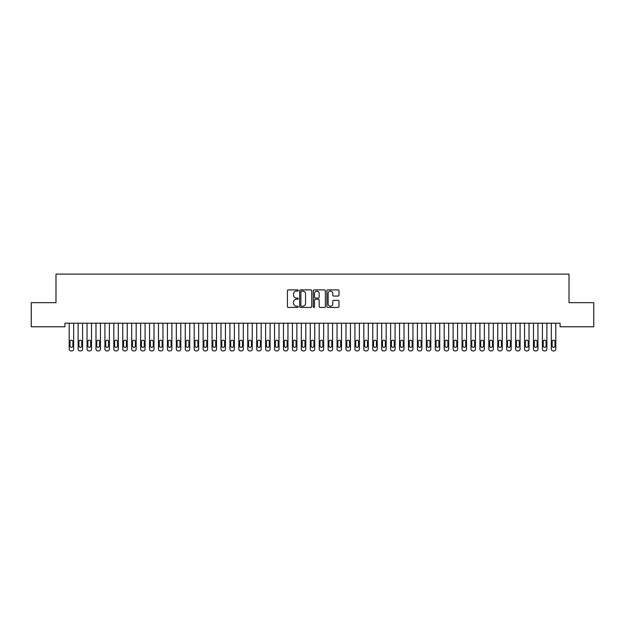 <?xml version="1.0" encoding="UTF-8"?>
<svg xmlns="http://www.w3.org/2000/svg" width="625" height="625" viewBox="0 0 625 625"><rect width="100%" height="100%" fill="white"/><g stroke="black" fill="none" stroke-linecap="round" stroke-linejoin="round"><path stroke-width="0.94" d="M298.211 290.5A0.617 0.617 0 0 0 297.602 289.891L288.289 289.891A0.875 0.875 0 0 0 287.414 290.766L287.414 306.539A0.875 0.875 0 0 0 288.289 307.414L297.602 307.414A0.617 0.617 0 0 0 298.211 306.805A0.617 0.617 0 0 0 297.602 306.188L296.398 306.188A2.805 2.805 0 0 1 293.594 303.383L293.594 302.07A2.805 2.805 0 0 1 296.398 299.266L297.602 299.266A0.617 0.617 0 0 0 298.211 298.648A0.617 0.617 0 0 0 297.602 298.039L296.398 298.039A2.805 2.805 0 0 1 293.594 295.234L293.594 293.922A2.805 2.805 0 0 1 296.398 291.117L297.602 291.117A0.617 0.617 0 0 0 298.211 290.5M338.109 296.07A0.875 0.875 0 0 0 338.992 295.188L338.992 290.766A0.875 0.875 0 0 0 338.109 289.891L327.773 289.891A0.875 0.875 0 0 0 326.898 290.766L326.898 306.539A0.875 0.875 0 0 0 327.773 307.414L338.109 307.414A0.875 0.875 0 0 0 338.992 306.539L338.992 301.195A0.875 0.875 0 0 0 338.109 300.32L333.688 300.32A0.875 0.875 0 0 0 332.812 301.195L332.812 303.844A2.344 2.344 0 0 1 330.469 306.188A2.344 2.344 0 0 1 328.125 303.844L328.125 293.461A2.344 2.344 0 0 1 330.469 291.117A2.344 2.344 0 0 1 332.812 293.461L332.812 295.188A0.875 0.875 0 0 0 333.688 296.07L338.109 296.07M560.086 323.203L64.914 323.203L64.914 326.773L31.25 326.773L31.25 302.672L55.984 302.672L55.984 274.102L569.016 274.102L569.016 302.672L593.75 302.672L593.75 326.773L560.086 326.773L560.086 323.203M311.734 290.766A0.875 0.875 0 0 0 310.859 289.891L300.516 289.891A0.875 0.875 0 0 0 299.641 290.766L299.641 306.539A0.875 0.875 0 0 0 300.516 307.414L310.859 307.414A0.875 0.875 0 0 0 311.734 306.539L311.734 290.766M314.141 289.891L324.484 289.891A0.875 0.875 0 0 1 325.359 290.766L325.359 306.539A0.875 0.875 0 0 1 324.484 307.414L320.062 307.414A0.875 0.875 0 0 1 319.18 306.539L319.18 300.141A0.875 0.875 0 0 0 318.305 299.266L315.367 299.266A0.875 0.875 0 0 0 314.492 300.141L314.492 306.805A0.617 0.617 0 0 1 313.883 307.414A0.617 0.617 0 0 1 313.266 306.805L313.266 290.766A0.875 0.875 0 0 1 314.141 289.891M301.477 291.117A0.617 0.617 0 0 0 300.867 291.727L300.867 305.578A0.617 0.617 0 0 0 301.477 306.188L302.75 306.188A2.805 2.805 0 0 0 305.555 303.383L305.555 293.922A2.805 2.805 0 0 0 302.75 291.117L301.477 291.117M319.18 293.5A2.344 2.344 0 0 0 316.836 291.156A2.344 2.344 0 0 0 314.492 293.5L314.492 297.164A0.875 0.875 0 0 0 315.367 298.039L318.305 298.039A0.875 0.875 0 0 0 319.18 297.164L319.18 293.5M73.664 323.203L73.664 349.117A1.789 1.789 0.5 0 1 71.875 350.898L70.984 350.898A1.789 1.789 0.5 0 1 69.195 349.117L69.195 323.203M72.859 345.898L72.859 341.617A1.43 1.43 0.5 0 0 71.43 340.188A1.43 1.43 0.5 0 0 70 341.617L70 345.898A1.43 1.43 0.5 0 0 71.43 347.328A1.43 1.43 0.5 0 0 72.859 345.898M82.586 323.203L82.586 349.117A1.789 1.789 0.5 0 1 80.805 350.898L79.914 350.898A1.789 1.789 0.5 0 1 78.125 349.117L78.125 323.203M81.789 345.898L81.789 341.617A1.43 1.43 0.5 0 0 80.359 340.188A1.43 1.43 0.5 0 0 78.93 341.617L78.93 345.898A1.43 1.43 0.5 0 0 80.359 347.328A1.43 1.43 0.5 0 0 81.789 345.898M91.516 323.203L91.516 349.117A1.789 1.789 0.5 0 1 89.734 350.898L88.836 350.898A1.789 1.789 0.5 0 1 87.055 349.117L87.055 323.203M90.711 345.898L90.711 341.617A1.43 1.43 0.5 0 0 89.289 340.188A1.43 1.43 0.5 0 0 87.859 341.617L87.859 345.898A1.43 1.43 0.5 0 0 89.289 347.328A1.43 1.43 0.5 0 0 90.711 345.898M100.445 323.203L100.445 349.117A1.789 1.789 0.5 0 1 98.664 350.898L97.766 350.898A1.789 1.789 0.5 0 1 95.984 349.117L95.984 323.203M99.641 345.898L99.641 341.617A1.43 1.43 0.5 0 0 98.211 340.188A1.43 1.43 0.5 0 0 96.789 341.617L96.789 345.898A1.43 1.43 0.5 0 0 98.211 347.328A1.43 1.43 0.5 0 0 99.641 345.898M109.375 323.203L109.375 349.117A1.789 1.789 0.5 0 1 107.586 350.898L106.695 350.898A1.789 1.789 0.5 0 1 104.914 349.117L104.914 323.203M108.57 345.898L108.57 341.617A1.43 1.43 0.5 0 0 107.141 340.188A1.43 1.43 0.5 0 0 105.711 341.617L105.711 345.898A1.43 1.43 0.5 0 0 107.141 347.328A1.43 1.43 0.5 0 0 108.57 345.898M118.305 323.203L118.305 349.117A1.789 1.789 0.5 0 1 116.516 350.898L115.625 350.898A1.789 1.789 0.5 0 1 113.836 349.117L113.836 323.203M117.5 345.898L117.5 341.617A1.43 1.43 0.5 0 0 116.07 340.188A1.43 1.43 0.5 0 0 114.641 341.617L114.641 345.898A1.43 1.43 0.5 0 0 116.07 347.328A1.43 1.43 0.5 0 0 117.5 345.898M127.234 323.203L127.234 349.117A1.789 1.789 0.5 0 1 125.445 350.898L124.555 350.898A1.789 1.789 0.5 0 1 122.766 349.117L122.766 323.203M126.43 345.898L126.43 341.617A1.43 1.43 0.5 0 0 125 340.188A1.43 1.43 0.5 0 0 123.57 341.617L123.57 345.898A1.43 1.43 0.5 0 0 125 347.328A1.43 1.43 0.5 0 0 126.43 345.898M136.164 323.203L136.164 349.117A1.789 1.789 0.5 0 1 134.375 350.898L133.484 350.898A1.789 1.789 0.5 0 1 131.695 349.117L131.695 323.203M135.359 345.898L135.359 341.617A1.43 1.43 0.5 0 0 133.93 340.188A1.43 1.43 0.5 0 0 132.5 341.617L132.5 345.898A1.43 1.43 0.5 0 0 133.93 347.328A1.43 1.43 0.5 0 0 135.359 345.898M145.086 323.203L145.086 349.117A1.789 1.789 0.5 0 1 143.305 350.898L142.414 350.898A1.789 1.789 0.5 0 1 140.625 349.117L140.625 323.203M144.289 345.898L144.289 341.617A1.43 1.43 0.5 0 0 142.859 340.188A1.43 1.43 0.5 0 0 141.43 341.617L141.43 345.898A1.43 1.43 0.5 0 0 142.859 347.328A1.43 1.43 0.5 0 0 144.289 345.898M154.016 323.203L154.016 349.117A1.789 1.789 0.5 0 1 152.234 350.898L151.336 350.898A1.789 1.789 0.5 0 1 149.555 349.117L149.555 323.203M153.211 345.898L153.211 341.617A1.43 1.43 0.5 0 0 151.789 340.188A1.43 1.43 0.5 0 0 150.359 341.617L150.359 345.898A1.43 1.43 0.5 0 0 151.789 347.328A1.43 1.43 0.5 0 0 153.211 345.898M162.945 323.203L162.945 349.117A1.789 1.789 0.5 0 1 161.164 350.898L160.266 350.898A1.789 1.789 0.5 0 1 158.484 349.117L158.484 323.203M162.141 345.898L162.141 341.617A1.43 1.43 0.5 0 0 160.711 340.188A1.43 1.43 0.5 0 0 159.289 341.617L159.289 345.898A1.43 1.43 0.5 0 0 160.711 347.328A1.43 1.43 0.5 0 0 162.141 345.898M171.875 323.203L171.875 349.117A1.789 1.789 0.5 0 1 170.086 350.898L169.195 350.898A1.789 1.789 0.5 0 1 167.414 349.117L167.414 323.203M171.07 345.898L171.07 341.617A1.43 1.43 0.5 0 0 169.641 340.188A1.43 1.43 0.5 0 0 168.211 341.617L168.211 345.898A1.43 1.43 0.5 0 0 169.641 347.328A1.43 1.43 0.5 0 0 171.07 345.898M180.805 323.203L180.805 349.117A1.789 1.789 0.5 0 1 179.016 350.898L178.125 350.898A1.789 1.789 0.5 0 1 176.336 349.117L176.336 323.203M180 345.898L180 341.617A1.43 1.43 0.5 0 0 178.57 340.188A1.43 1.43 0.5 0 0 177.141 341.617L177.141 345.898A1.43 1.43 0.5 0 0 178.57 347.328A1.43 1.43 0.5 0 0 180 345.898M189.734 323.203L189.734 349.117A1.789 1.789 0.5 0 1 187.945 350.898L187.055 350.898A1.789 1.789 0.5 0 1 185.266 349.117L185.266 323.203M188.93 345.898L188.93 341.617A1.43 1.43 0.5 0 0 187.5 340.188A1.43 1.43 0.5 0 0 186.07 341.617L186.07 345.898A1.43 1.43 0.5 0 0 187.5 347.328A1.43 1.43 0.5 0 0 188.93 345.898M198.664 323.203L198.664 349.117A1.789 1.789 0.5 0 1 196.875 350.898L195.984 350.898A1.789 1.789 0.5 0 1 194.195 349.117L194.195 323.203M197.859 345.898L197.859 341.617A1.43 1.43 0.5 0 0 196.43 340.188A1.43 1.43 0.5 0 0 195 341.617L195 345.898A1.43 1.43 0.5 0 0 196.43 347.328A1.43 1.43 0.5 0 0 197.859 345.898M207.586 323.203L207.586 349.117A1.789 1.789 0.5 0 1 205.805 350.898L204.914 350.898A1.789 1.789 0.5 0 1 203.125 349.117L203.125 323.203M206.789 345.898L206.789 341.617A1.43 1.43 0.5 0 0 205.359 340.188A1.43 1.43 0.5 0 0 203.93 341.617L203.93 345.898A1.43 1.43 0.5 0 0 205.359 347.328A1.43 1.43 0.5 0 0 206.789 345.898M216.516 323.203L216.516 349.117A1.789 1.789 0.5 0 1 214.734 350.898L213.836 350.898A1.789 1.789 0.5 0 1 212.055 349.117L212.055 323.203M215.711 345.898L215.711 341.617A1.43 1.43 0.5 0 0 214.289 340.188A1.43 1.43 0.5 0 0 212.859 341.617L212.859 345.898A1.43 1.43 0.5 0 0 214.289 347.328A1.43 1.43 0.5 0 0 215.711 345.898M225.445 323.203L225.445 349.117A1.789 1.789 0.5 0 1 223.664 350.898L222.766 350.898A1.789 1.789 0.5 0 1 220.984 349.117L220.984 323.203M224.641 345.898L224.641 341.617A1.43 1.43 0.5 0 0 223.211 340.188A1.43 1.43 0.5 0 0 221.789 341.617L221.789 345.898A1.43 1.43 0.5 0 0 223.211 347.328A1.43 1.43 0.5 0 0 224.641 345.898M234.375 323.203L234.375 349.117A1.789 1.789 0.5 0 1 232.586 350.898L231.695 350.898A1.789 1.789 0.5 0 1 229.914 349.117L229.914 323.203M233.57 345.898L233.57 341.617A1.43 1.43 0.5 0 0 232.141 340.188A1.43 1.43 0.5 0 0 230.711 341.617L230.711 345.898A1.43 1.43 0.5 0 0 232.141 347.328A1.43 1.43 0.5 0 0 233.57 345.898M243.305 323.203L243.305 349.117A1.789 1.789 0.5 0 1 241.516 350.898L240.625 350.898A1.789 1.789 0.5 0 1 238.836 349.117L238.836 323.203M242.5 345.898L242.5 341.617A1.43 1.43 0.5 0 0 241.07 340.188A1.43 1.43 0.5 0 0 239.641 341.617L239.641 345.898A1.43 1.43 0.5 0 0 241.07 347.328A1.43 1.43 0.5 0 0 242.5 345.898M252.234 323.203L252.234 349.117A1.789 1.789 0.5 0 1 250.445 350.898L249.555 350.898A1.789 1.789 0.5 0 1 247.766 349.117L247.766 323.203M251.43 345.898L251.43 341.617A1.43 1.43 0.5 0 0 250 340.188A1.43 1.43 0.5 0 0 248.57 341.617L248.57 345.898A1.43 1.43 0.5 0 0 250 347.328A1.43 1.43 0.5 0 0 251.43 345.898M261.164 323.203L261.164 349.117A1.789 1.789 0.5 0 1 259.375 350.898L258.484 350.898A1.789 1.789 0.5 0 1 256.695 349.117L256.695 323.203M260.359 345.898L260.359 341.617A1.43 1.43 0.5 0 0 258.93 340.188A1.43 1.43 0.5 0 0 257.5 341.617L257.5 345.898A1.43 1.43 0.5 0 0 258.93 347.328A1.43 1.43 0.5 0 0 260.359 345.898M270.086 323.203L270.086 349.117A1.789 1.789 0.5 0 1 268.305 350.898L267.414 350.898A1.789 1.789 0.5 0 1 265.625 349.117L265.625 323.203M269.289 345.898L269.289 341.617A1.43 1.43 0.5 0 0 267.859 340.188A1.43 1.43 0.5 0 0 266.43 341.617L266.43 345.898A1.43 1.43 0.5 0 0 267.859 347.328A1.43 1.43 0.5 0 0 269.289 345.898M279.016 323.203L279.016 349.117A1.789 1.789 0.5 0 1 277.234 350.898L276.336 350.898A1.789 1.789 0.5 0 1 274.555 349.117L274.555 323.203M278.211 345.898L278.211 341.617A1.43 1.43 0.5 0 0 276.789 340.188A1.43 1.43 0.5 0 0 275.359 341.617L275.359 345.898A1.43 1.43 0.5 0 0 276.789 347.328A1.43 1.43 0.5 0 0 278.211 345.898M287.945 323.203L287.945 349.117A1.789 1.789 0.5 0 1 286.164 350.898L285.266 350.898A1.789 1.789 0.5 0 1 283.484 349.117L283.484 323.203M287.141 345.898L287.141 341.617A1.43 1.43 0.5 0 0 285.711 340.188A1.43 1.43 0.5 0 0 284.289 341.617L284.289 345.898A1.43 1.43 0.5 0 0 285.711 347.328A1.43 1.43 0.5 0 0 287.141 345.898M296.875 323.203L296.875 349.117A1.789 1.789 0.5 0 1 295.086 350.898L294.195 350.898A1.789 1.789 0.5 0 1 292.414 349.117L292.414 323.203M296.07 345.898L296.07 341.617A1.43 1.43 0.5 0 0 294.641 340.188A1.43 1.43 0.5 0 0 293.211 341.617L293.211 345.898A1.43 1.43 0.5 0 0 294.641 347.328A1.43 1.43 0.5 0 0 296.07 345.898M305.805 323.203L305.805 349.117A1.789 1.789 0.5 0 1 304.016 350.898L303.125 350.898A1.789 1.789 0.5 0 1 301.336 349.117L301.336 323.203M305 345.898L305 341.617A1.43 1.43 0.5 0 0 303.57 340.188A1.43 1.43 0.5 0 0 302.141 341.617L302.141 345.898A1.43 1.43 0.5 0 0 303.57 347.328A1.43 1.43 0.5 0 0 305 345.898M314.734 323.203L314.734 349.117A1.789 1.789 0.5 0 1 312.945 350.898L312.055 350.898A1.789 1.789 0.5 0 1 310.266 349.117L310.266 323.203M313.93 345.898L313.93 341.617A1.43 1.43 0.5 0 0 312.5 340.188A1.43 1.43 0.5 0 0 311.07 341.617L311.07 345.898A1.43 1.43 0.5 0 0 312.5 347.328A1.43 1.43 0.5 0 0 313.93 345.898M323.664 323.203L323.664 349.117A1.789 1.789 0.5 0 1 321.875 350.898L320.984 350.898A1.789 1.789 0.5 0 1 319.195 349.117L319.195 323.203M322.859 345.898L322.859 341.617A1.43 1.43 0.5 0 0 321.43 340.188A1.43 1.43 0.5 0 0 320 341.617L320 345.898A1.43 1.43 0.5 0 0 321.43 347.328A1.43 1.43 0.5 0 0 322.859 345.898M332.586 323.203L332.586 349.117A1.789 1.789 0.5 0 1 330.805 350.898L329.914 350.898A1.789 1.789 0.5 0 1 328.125 349.117L328.125 323.203M331.789 345.898L331.789 341.617A1.43 1.43 0.5 0 0 330.359 340.188A1.43 1.43 0.5 0 0 328.93 341.617L328.93 345.898A1.43 1.43 0.5 0 0 330.359 347.328A1.43 1.43 0.5 0 0 331.789 345.898M341.516 323.203L341.516 349.117A1.789 1.789 0.5 0 1 339.734 350.898L338.836 350.898A1.789 1.789 0.5 0 1 337.055 349.117L337.055 323.203M340.711 345.898L340.711 341.617A1.43 1.43 0.5 0 0 339.289 340.188A1.43 1.43 0.5 0 0 337.859 341.617L337.859 345.898A1.43 1.43 0.5 0 0 339.289 347.328A1.43 1.43 0.5 0 0 340.711 345.898M350.445 323.203L350.445 349.117A1.789 1.789 0.5 0 1 348.664 350.898L347.766 350.898A1.789 1.789 0.5 0 1 345.984 349.117L345.984 323.203M349.641 345.898L349.641 341.617A1.43 1.43 0.5 0 0 348.211 340.188A1.43 1.43 0.5 0 0 346.789 341.617L346.789 345.898A1.43 1.43 0.5 0 0 348.211 347.328A1.43 1.43 0.5 0 0 349.641 345.898M359.375 323.203L359.375 349.117A1.789 1.789 0.5 0 1 357.586 350.898L356.695 350.898A1.789 1.789 0.5 0 1 354.914 349.117L354.914 323.203M358.57 345.898L358.57 341.617A1.43 1.43 0.5 0 0 357.141 340.188A1.43 1.43 0.5 0 0 355.711 341.617L355.711 345.898A1.43 1.43 0.5 0 0 357.141 347.328A1.43 1.43 0.5 0 0 358.57 345.898M368.305 323.203L368.305 349.117A1.789 1.789 0.5 0 1 366.516 350.898L365.625 350.898A1.789 1.789 0.5 0 1 363.836 349.117L363.836 323.203M367.5 345.898L367.5 341.617A1.43 1.43 0.5 0 0 366.07 340.188A1.43 1.43 0.5 0 0 364.641 341.617L364.641 345.898A1.43 1.43 0.5 0 0 366.07 347.328A1.43 1.43 0.5 0 0 367.5 345.898M377.234 323.203L377.234 349.117A1.789 1.789 0.5 0 1 375.445 350.898L374.555 350.898A1.789 1.789 0.5 0 1 372.766 349.117L372.766 323.203M376.43 345.898L376.43 341.617A1.43 1.43 0.5 0 0 375 340.188A1.43 1.43 0.5 0 0 373.57 341.617L373.57 345.898A1.43 1.43 0.5 0 0 375 347.328A1.43 1.43 0.5 0 0 376.43 345.898M386.164 323.203L386.164 349.117A1.789 1.789 0.5 0 1 384.375 350.898L383.484 350.898A1.789 1.789 0.5 0 1 381.695 349.117L381.695 323.203M385.359 345.898L385.359 341.617A1.43 1.43 0.5 0 0 383.93 340.188A1.43 1.43 0.5 0 0 382.5 341.617L382.5 345.898A1.43 1.43 0.5 0 0 383.93 347.328A1.43 1.43 0.5 0 0 385.359 345.898M395.086 323.203L395.086 349.117A1.789 1.789 0.5 0 1 393.305 350.898L392.414 350.898A1.789 1.789 0.5 0 1 390.625 349.117L390.625 323.203M394.289 345.898L394.289 341.617A1.43 1.43 0.5 0 0 392.859 340.188A1.43 1.43 0.5 0 0 391.43 341.617L391.43 345.898A1.43 1.43 0.5 0 0 392.859 347.328A1.43 1.43 0.5 0 0 394.289 345.898M404.016 323.203L404.016 349.117A1.789 1.789 0.5 0 1 402.234 350.898L401.336 350.898A1.789 1.789 0.5 0 1 399.555 349.117L399.555 323.203M403.211 345.898L403.211 341.617A1.43 1.43 0.5 0 0 401.789 340.188A1.43 1.43 0.5 0 0 400.359 341.617L400.359 345.898A1.43 1.43 0.5 0 0 401.789 347.328A1.43 1.43 0.5 0 0 403.211 345.898M412.945 323.203L412.945 349.117A1.789 1.789 0.5 0 1 411.164 350.898L410.266 350.898A1.789 1.789 0.5 0 1 408.484 349.117L408.484 323.203M412.141 345.898L412.141 341.617A1.43 1.43 0.5 0 0 410.711 340.188A1.43 1.43 0.5 0 0 409.289 341.617L409.289 345.898A1.43 1.43 0.5 0 0 410.711 347.328A1.43 1.43 0.5 0 0 412.141 345.898M421.875 323.203L421.875 349.117A1.789 1.789 0.5 0 1 420.086 350.898L419.195 350.898A1.789 1.789 0.5 0 1 417.414 349.117L417.414 323.203M421.07 345.898L421.07 341.617A1.43 1.43 0.5 0 0 419.641 340.188A1.43 1.43 0.5 0 0 418.211 341.617L418.211 345.898A1.43 1.43 0.5 0 0 419.641 347.328A1.43 1.43 0.5 0 0 421.07 345.898M430.805 323.203L430.805 349.117A1.789 1.789 0.5 0 1 429.016 350.898L428.125 350.898A1.789 1.789 0.5 0 1 426.336 349.117L426.336 323.203M430 345.898L430 341.617A1.43 1.43 0.5 0 0 428.57 340.188A1.43 1.43 0.5 0 0 427.141 341.617L427.141 345.898A1.43 1.43 0.5 0 0 428.57 347.328A1.43 1.43 0.5 0 0 430 345.898M439.734 323.203L439.734 349.117A1.789 1.789 0.5 0 1 437.945 350.898L437.055 350.898A1.789 1.789 0.5 0 1 435.266 349.117L435.266 323.203M438.93 345.898L438.93 341.617A1.43 1.43 0.5 0 0 437.5 340.188A1.43 1.43 0.5 0 0 436.07 341.617L436.07 345.898A1.43 1.43 0.5 0 0 437.5 347.328A1.43 1.43 0.5 0 0 438.93 345.898M448.664 323.203L448.664 349.117A1.789 1.789 0.5 0 1 446.875 350.898L445.984 350.898A1.789 1.789 0.5 0 1 444.195 349.117L444.195 323.203M447.859 345.898L447.859 341.617A1.43 1.43 0.5 0 0 446.43 340.188A1.43 1.43 0.5 0 0 445 341.617L445 345.898A1.43 1.43 0.5 0 0 446.43 347.328A1.43 1.43 0.5 0 0 447.859 345.898M457.586 323.203L457.586 349.117A1.789 1.789 0.5 0 1 455.805 350.898L454.914 350.898A1.789 1.789 0.5 0 1 453.125 349.117L453.125 323.203M456.789 345.898L456.789 341.617A1.43 1.43 0.5 0 0 455.359 340.188A1.43 1.43 0.5 0 0 453.93 341.617L453.93 345.898A1.43 1.43 0.5 0 0 455.359 347.328A1.43 1.43 0.5 0 0 456.789 345.898M466.516 323.203L466.516 349.117A1.789 1.789 0.5 0 1 464.734 350.898L463.836 350.898A1.789 1.789 0.5 0 1 462.055 349.117L462.055 323.203M465.711 345.898L465.711 341.617A1.43 1.43 0.5 0 0 464.289 340.188A1.43 1.43 0.5 0 0 462.859 341.617L462.859 345.898A1.43 1.43 0.5 0 0 464.289 347.328A1.43 1.43 0.5 0 0 465.711 345.898M475.445 323.203L475.445 349.117A1.789 1.789 0.5 0 1 473.664 350.898L472.766 350.898A1.789 1.789 0.5 0 1 470.984 349.117L470.984 323.203M474.641 345.898L474.641 341.617A1.43 1.43 0.5 0 0 473.211 340.188A1.43 1.43 0.5 0 0 471.789 341.617L471.789 345.898A1.43 1.43 0.5 0 0 473.211 347.328A1.43 1.43 0.5 0 0 474.641 345.898M484.375 323.203L484.375 349.117A1.789 1.789 0.5 0 1 482.586 350.898L481.695 350.898A1.789 1.789 0.5 0 1 479.914 349.117L479.914 323.203M483.57 345.898L483.57 341.617A1.43 1.43 0.5 0 0 482.141 340.188A1.43 1.43 0.5 0 0 480.711 341.617L480.711 345.898A1.43 1.43 0.5 0 0 482.141 347.328A1.43 1.43 0.5 0 0 483.57 345.898M493.305 323.203L493.305 349.117A1.789 1.789 0.5 0 1 491.516 350.898L490.625 350.898A1.789 1.789 0.5 0 1 488.836 349.117L488.836 323.203M492.5 345.898L492.5 341.617A1.43 1.43 0.5 0 0 491.07 340.188A1.43 1.43 0.5 0 0 489.641 341.617L489.641 345.898A1.43 1.43 0.5 0 0 491.07 347.328A1.43 1.43 0.5 0 0 492.5 345.898M502.234 323.203L502.234 349.117A1.789 1.789 0.5 0 1 500.445 350.898L499.555 350.898A1.789 1.789 0.5 0 1 497.766 349.117L497.766 323.203M501.43 345.898L501.43 341.617A1.43 1.43 0.5 0 0 500 340.188A1.43 1.43 0.5 0 0 498.57 341.617L498.57 345.898A1.43 1.43 0.5 0 0 500 347.328A1.43 1.43 0.5 0 0 501.43 345.898M511.164 323.203L511.164 349.117A1.789 1.789 0.5 0 1 509.375 350.898L508.484 350.898A1.789 1.789 0.5 0 1 506.695 349.117L506.695 323.203M510.359 345.898L510.359 341.617A1.43 1.43 0.5 0 0 508.93 340.188A1.43 1.43 0.5 0 0 507.5 341.617L507.5 345.898A1.43 1.43 0.5 0 0 508.93 347.328A1.43 1.43 0.5 0 0 510.359 345.898M520.086 323.203L520.086 349.117A1.789 1.789 0.5 0 1 518.305 350.898L517.414 350.898A1.789 1.789 0.5 0 1 515.625 349.117L515.625 323.203M519.289 345.898L519.289 341.617A1.43 1.43 0.5 0 0 517.859 340.188A1.43 1.43 0.5 0 0 516.43 341.617L516.43 345.898A1.43 1.43 0.5 0 0 517.859 347.328A1.43 1.43 0.5 0 0 519.289 345.898M529.016 323.203L529.016 349.117A1.789 1.789 0.5 0 1 527.234 350.898L526.336 350.898A1.789 1.789 0.5 0 1 524.555 349.117L524.555 323.203M528.211 345.898L528.211 341.617A1.43 1.43 0.5 0 0 526.789 340.188A1.43 1.43 0.5 0 0 525.359 341.617L525.359 345.898A1.43 1.43 0.5 0 0 526.789 347.328A1.43 1.43 0.5 0 0 528.211 345.898M537.945 323.203L537.945 349.117A1.789 1.789 0.5 0 1 536.164 350.898L535.266 350.898A1.789 1.789 0.5 0 1 533.484 349.117L533.484 323.203M537.141 345.898L537.141 341.617A1.43 1.43 0.5 0 0 535.711 340.188A1.43 1.43 0.5 0 0 534.289 341.617L534.289 345.898A1.43 1.43 0.5 0 0 535.711 347.328A1.43 1.43 0.5 0 0 537.141 345.898M546.875 323.203L546.875 349.117A1.789 1.789 0.5 0 1 545.086 350.898L544.195 350.898A1.789 1.789 0.5 0 1 542.414 349.117L542.414 323.203M546.07 345.898L546.07 341.617A1.43 1.43 0.5 0 0 544.641 340.188A1.43 1.43 0.5 0 0 543.211 341.617L543.211 345.898A1.43 1.43 0.5 0 0 544.641 347.328A1.43 1.43 0.5 0 0 546.07 345.898M555.805 323.203L555.805 349.117A1.789 1.789 0.5 0 1 554.016 350.898L553.125 350.898A1.789 1.789 0.5 0 1 551.336 349.117L551.336 323.203M555 345.898L555 341.617A1.43 1.43 0.5 0 0 553.57 340.188A1.43 1.43 0.5 0 0 552.141 341.617L552.141 345.898A1.43 1.43 0.5 0 0 553.57 347.328A1.43 1.43 0.5 0 0 555 345.898"/></g></svg>
